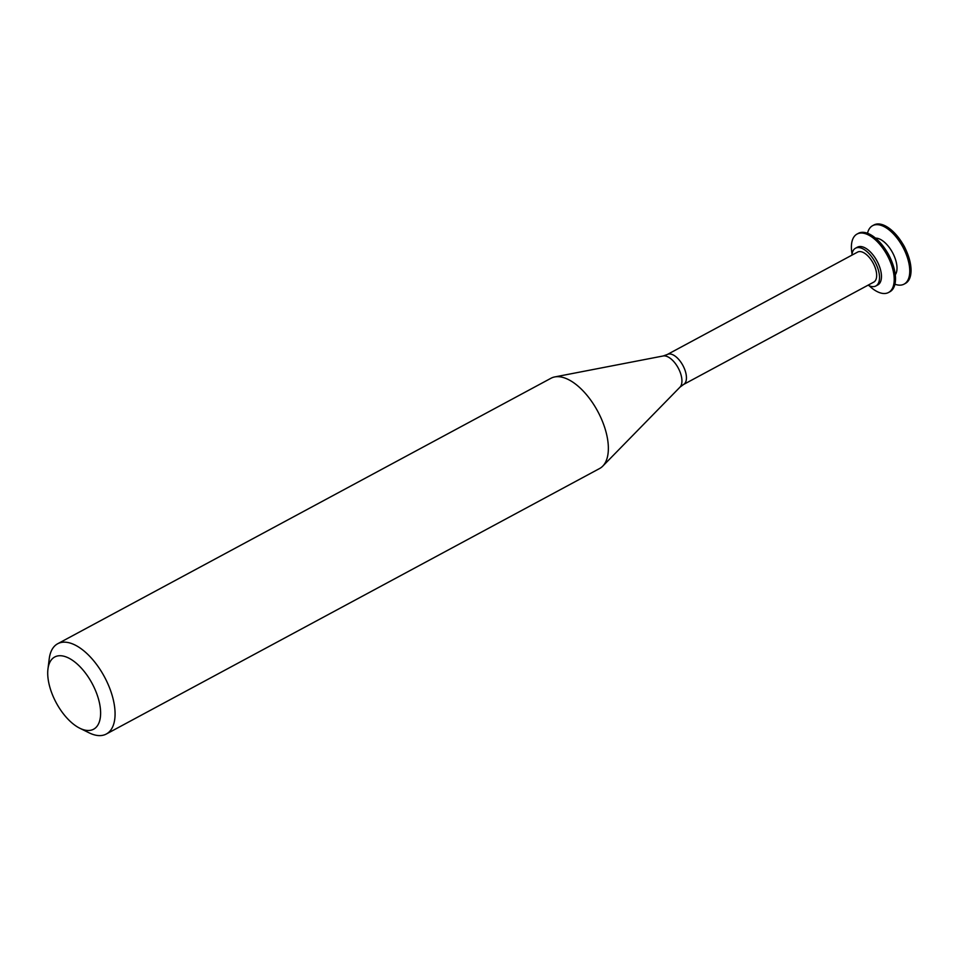 <?xml version="1.0" encoding="UTF-8"?>
<svg xmlns="http://www.w3.org/2000/svg" width="959" height="959" viewBox="0 0 959 959"><rect width="100%" height="100%" fill="white"/><g stroke="black" fill="none" stroke-linecap="round" stroke-linejoin="round"><path stroke-width="1.44" d="M894.927 284.212A33.193 16.495 -118.3 0 0 904.085 284.128L905.38 283.432A33.193 16.495 -118.3 0 0 906.039 250.143L905.188 248.285A17.046 8.475 -118.3 0 0 903.15 244.485L902.059 242.747A33.193 16.495 -118.3 0 0 873.913 224.969L872.618 225.677A33.193 16.495 -118.3 0 0 867.511 233.265M906.039 250.143A33.193 16.495 -118.3 0 0 902.059 242.747M904.085 284.128A33.193 16.495 -118.3 0 0 902.875 247.086A33.193 16.495 -118.3 0 0 872.618 225.677M895.274 274.825A21.446 10.657 -118.3 0 0 892.553 252.637A21.446 10.657 -118.3 0 0 875.543 238.144M869.178 285.734A33.193 16.495 -118.3 0 0 888.537 292.495L889.832 291.8A33.193 16.495 -118.3 0 0 890.503 258.51L889.88 257.156A21.446 10.657 -118.3 0 0 887.303 252.385L886.512 251.114A33.193 16.495 -118.3 0 0 858.365 233.337L857.07 234.044A33.193 16.495 -118.3 0 0 851.904 253.056A33.193 16.495 -118.3 0 0 852.06 253.919M890.503 258.51A33.193 16.495 -118.3 0 0 886.512 251.114M888.537 292.495A33.193 16.495 -118.3 0 0 887.327 255.454A33.193 16.495 -118.3 0 0 857.07 234.044M868.063 285.183A21.446 10.657 -118.3 0 0 875.843 285.986L877.785 284.943A21.446 10.657 -118.3 0 0 877.005 261.004A21.446 10.657 -118.3 0 0 857.454 247.17L855.512 248.213A21.446 10.657 -118.3 0 0 851.904 255.154M875.843 285.986A21.446 10.657 -118.3 0 0 875.064 262.047A21.446 10.657 -118.3 0 0 855.512 248.213M873.757 282.114A17.046 8.475 -118.3 0 0 873.134 263.09A17.046 8.475 -118.3 0 0 857.598 252.097L667.368 354.47A17.046 8.475 -118.3 0 1 682.904 365.475A17.046 8.475 -118.3 0 1 683.527 384.499L873.757 282.114M79.813 728.241L89.067 732.808A51.259 25.473 -118.3 0 0 106.293 734.031L599.579 468.531A51.259 25.473 -118.3 0 0 602.743 466.146A51.259 25.473 -118.3 0 0 597.721 411.315A51.259 25.473 -118.3 0 0 554.722 376.935A51.259 25.473 -118.3 0 0 550.993 378.254L57.696 643.741A51.259 25.473 -118.3 0 0 49.233 658.797L47.95 669.034A41.009 20.379 -118.3 0 0 48.346 680.482A41.009 20.379 -118.3 0 0 79.813 728.241A41.009 20.379 -118.3 0 0 100.491 709.876A41.009 20.379 -118.3 0 0 74.658 661.89A41.009 20.379 -118.3 0 0 47.95 669.034M106.293 734.031A51.259 25.473 -118.3 0 0 104.435 676.814A51.259 25.473 -118.3 0 0 57.696 643.741M683.527 384.499L679.979 387.16A17.921 8.907 -118.3 0 0 678.217 367.992A17.921 8.907 -118.3 0 0 663.196 355.969L667.368 354.47M663.196 355.969L554.722 376.935M679.979 387.16L602.743 466.146"/></g></svg>
